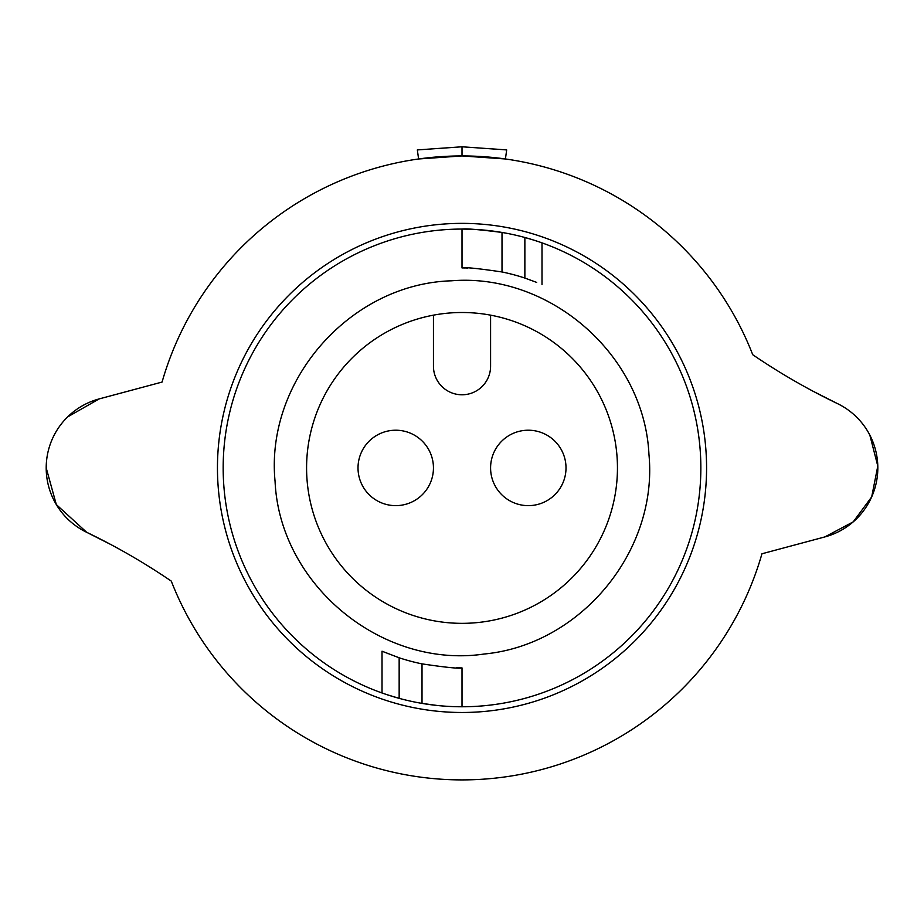 <?xml version="1.0" encoding="UTF-8"?>
<svg xmlns="http://www.w3.org/2000/svg" width="924" height="924" viewBox="0 0 924 924"><rect width="100%" height="100%" fill="white"/><g stroke="black" fill="none" stroke-linecap="round" stroke-linejoin="round"><path stroke-width="1.39" d="M433.448 315.153A155.417 155.417 0 0 0 462.012 623.342A155.417 155.417 0 0 0 490.586 315.153A155.417 155.417 0 0 0 433.448 315.153L433.448 366.216A28.575 28.575 0 0 0 462.012 394.779A28.575 28.575 0 0 0 490.586 366.216L490.586 315.153M490.586 467.925A37.711 37.711 0 0 1 528.297 430.214A37.711 37.711 0 0 1 566.008 467.925A37.711 37.711 0 0 1 528.297 505.636A37.711 37.711 0 0 1 490.586 467.925M358.015 467.925A37.711 37.711 0 0 1 395.726 430.214A37.711 37.711 0 0 1 433.448 467.925A37.711 37.711 0 0 1 395.726 505.636A37.711 37.711 0 0 1 358.015 467.925M456.294 667.833L462.012 667.913C459.216 668.768 445.876 667.417 422.014 663.871A199.988 199.988 0 0 1 399.156 657.784L382.016 651.212L382.016 692.977M387.214 653.395L387.907 653.672M462.012 706.768L462.012 667.913M437.26 705.486L422.014 703.395A238.842 238.842 0 0 1 399.156 698.348L387.156 694.733M462.012 146.789L417.336 149.919L418.607 158.974L462.012 155.937L462.012 146.789L506.687 149.919L505.416 158.974L462.012 155.937M536.705 282.409L524.867 278.066A199.988 199.988 0 0 0 502.009 271.968C477.87 268.41 464.541 267.071 462.012 267.937L464.818 267.948M465.638 267.96L467.729 268.018M533.598 240.055L524.867 237.491A238.842 238.842 0 0 0 502.009 232.444C479.036 229.545 465.708 228.424 462.012 229.071L467.729 229.175M462.012 229.071L462.012 267.937M542.007 242.873L542.007 284.627M531.046 239.27L536.89 241.118M502.009 271.968L502.009 232.444A238.842 238.842 0 0 0 223.169 467.925A238.842 238.842 0 0 0 399.156 698.348L399.156 657.784M422.014 663.871L422.014 703.395A238.842 238.842 0 0 0 700.854 467.925A238.842 238.842 0 0 0 524.867 237.491L524.867 278.066M99.134 398.925L162.07 382.062L99.134 398.925A71.425 71.425 0 0 0 46.2 467.925L56.318 504.573L86.671 532.293A651.397 651.397 0 0 1 171.287 581.115A311.989 311.989 0 0 0 761.954 553.776L824.889 536.913A71.425 71.425 0 0 0 837.363 403.557A651.397 651.397 0 0 1 752.737 354.724A311.989 311.989 0 0 0 162.07 382.062L99.134 398.925L67.637 416.909M46.2 467.925A71.425 71.425 0 0 0 86.671 532.293L110.949 544.594M837.363 403.557L813.085 391.245M824.889 536.913L761.954 553.776L824.889 536.913L853.21 521.864L871.69 496.893L877.8 466.054L869.831 435.077M217.452 467.925A244.56 244.56 0 0 1 462.012 223.365A244.56 244.56 0 0 1 706.571 467.925A244.56 244.56 0 0 1 462.012 712.485A244.56 244.56 0 0 1 217.452 467.925M422.014 703.395A238.842 238.842 0 0 0 700.854 467.925M223.169 467.925A238.842 238.842 0 0 0 399.156 698.348M648.948 454.423C658.246 550.935 580.815 644.79 484.303 654.007C381.993 669.149 279.683 584.777 275.075 481.416C265.119 380.653 350.254 283.83 451.455 280.804C550.23 272.73 644.305 355.428 648.948 454.423"/></g></svg>
